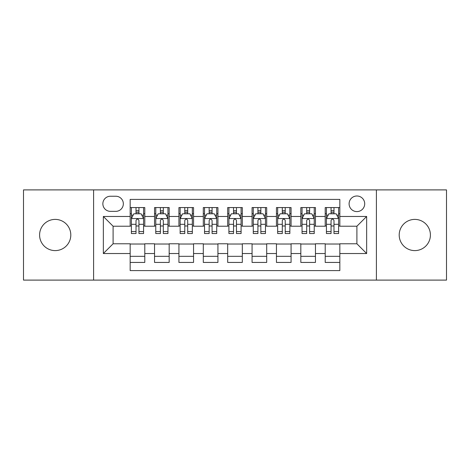 <?xml version="1.0" encoding="UTF-8"?>
<svg xmlns="http://www.w3.org/2000/svg" width="470" height="470" viewBox="0 0 470 470"><rect width="100%" height="100%" fill="white"/><g stroke="black" fill="none" stroke-linecap="round" stroke-linejoin="round"><path stroke-width="0.7" d="M414.804 219.396A15.604 15.604 0 0 0 399.2 235A15.604 15.604 0 0 0 414.804 250.604A15.604 15.604 0 0 0 430.408 235A15.604 15.604 0 0 0 414.804 219.396M55.196 219.396A15.604 15.604 0 0 0 39.592 235A15.604 15.604 0 0 0 55.196 250.604A15.604 15.604 0 0 0 70.8 235A15.604 15.604 0 0 0 55.196 219.396M356.9 195.99A7.802 7.802 0 0 0 349.098 203.792A7.802 7.802 0 0 0 356.9 211.594A7.802 7.802 0 0 0 364.702 203.792A7.802 7.802 0 0 0 356.9 195.99M376.405 280.102L446.5 280.102L446.5 189.898L376.405 189.898L376.405 280.102L93.595 280.102L93.595 189.898L23.5 189.898L23.5 280.102L93.595 280.102M339.834 207.57L325.205 207.57L325.205 216.47L315.458 216.47L315.458 226.223L325.205 226.223L325.205 216.47M315.458 216.47L315.458 207.57L300.829 207.57L300.829 216.47L291.077 216.47L291.077 226.223L300.829 226.223L300.829 216.47M291.077 216.47L291.077 207.57L276.448 207.57L276.448 216.47L266.696 216.47L266.696 226.223L276.448 226.223L276.448 216.47M266.696 216.47L266.696 207.57L252.067 207.57L252.067 216.47L242.314 216.47L242.314 226.223L252.067 226.223L252.067 216.47M242.314 216.47L242.314 207.57L227.686 207.57L227.686 216.47L217.933 216.47L217.933 226.223L227.686 226.223L227.686 216.47M217.933 216.47L217.933 207.57L203.304 207.57L203.304 216.47L193.552 216.47L193.552 226.223L203.304 226.223L203.304 216.47M193.552 216.47L193.552 207.57L178.923 207.57L178.923 216.47L169.171 216.47L169.171 226.223L178.923 226.223L178.923 216.47M169.171 216.47L169.171 207.57L154.542 207.57L154.542 226.223L144.795 226.223L144.795 207.57L130.167 207.57M130.167 262.43L144.795 262.43L144.795 243.777L154.542 243.777L154.542 262.43L169.171 262.43L169.171 243.777L178.923 243.777L178.923 253.53L169.171 253.53M178.923 253.53L178.923 262.43L193.552 262.43L193.552 243.777L203.304 243.777L203.304 253.53L193.552 253.53M203.304 253.53L203.304 262.43L217.933 262.43L217.933 243.777L227.686 243.777L227.686 253.53L217.933 253.53M227.686 253.53L227.686 262.43L242.314 262.43L242.314 243.777L252.067 243.777L252.067 253.53L242.314 253.53M252.067 253.53L252.067 262.43L266.696 262.43L266.696 243.777L276.448 243.777L276.448 253.53L266.696 253.53M276.448 253.53L276.448 262.43L291.077 262.43L291.077 243.777L300.829 243.777L300.829 253.53L291.077 253.53M300.829 253.53L300.829 262.43L315.458 262.43L315.458 243.777L325.205 243.777L325.205 253.53L315.458 253.53M110.415 211.353L115.779 211.353A7.555 7.555 0 0 0 123.34 203.792A7.555 7.555 0 0 0 115.779 196.237L110.415 196.237A7.555 7.555 0 0 0 102.86 203.792A7.555 7.555 0 0 0 110.415 211.353M376.405 189.898L93.595 189.898M339.834 216.47L339.834 199.403L130.167 199.403L130.167 226.223L113.1 226.223L113.1 243.777L130.167 243.777L130.167 270.597L339.834 270.597L339.834 243.777L356.9 243.777L356.9 226.223L339.834 226.223L339.834 216.47L366.653 216.47L366.653 253.53L339.834 253.53M130.167 253.53L103.347 253.53L103.347 216.47L130.167 216.47M325.205 253.53L325.205 262.43L339.834 262.43M130.167 213.668L131.383 213.668M136.018 213.668L138.944 213.668M143.573 213.668L144.795 213.668M130.167 225.982L131.383 225.982M136.018 225.982L138.944 225.982M143.573 225.982L144.795 225.982M130.167 244.018L144.795 244.018M130.167 256.332L144.795 256.332M154.542 225.982L155.764 225.982M160.393 225.982L163.319 225.982M167.954 225.982L169.171 225.982M154.542 213.668L155.764 213.668M160.393 213.668L163.319 213.668M167.954 213.668L169.171 213.668M154.542 244.018L169.171 244.018M154.542 256.332L169.171 256.332M178.923 244.018L193.552 244.018M178.923 256.332L193.552 256.332M178.923 213.668L180.145 213.668M184.775 213.668L187.7 213.668M192.336 213.668L193.552 213.668M178.923 225.982L180.145 225.982M184.775 225.982L187.7 225.982M192.336 225.982L193.552 225.982M203.304 244.018L217.933 244.018M203.304 256.332L217.933 256.332M203.304 213.668L204.526 213.668M209.156 213.668L212.082 213.668M216.717 213.668L217.933 213.668M203.304 225.982L204.526 225.982M209.156 225.982L212.082 225.982M216.717 225.982L217.933 225.982M227.686 244.018L242.314 244.018M227.686 256.332L242.314 256.332M227.686 213.668L228.908 213.668M233.537 213.668L236.463 213.668M241.092 213.668L242.314 213.668M227.686 225.982L228.908 225.982M233.537 225.982L236.463 225.982M241.092 225.982L242.314 225.982M252.067 244.018L266.696 244.018M252.067 256.332L266.696 256.332M252.067 213.668L253.283 213.668M257.918 213.668L260.844 213.668M265.474 213.668L266.696 213.668M252.067 225.982L253.283 225.982M257.918 225.982L260.844 225.982M265.474 225.982L266.696 225.982M276.448 244.018L291.077 244.018M276.448 256.332L291.077 256.332M276.448 213.668L277.664 213.668M282.3 213.668L285.225 213.668M289.855 213.668L291.077 213.668M276.448 225.982L277.664 225.982M282.3 225.982L285.225 225.982M289.855 225.982L291.077 225.982M300.829 244.018L315.458 244.018M300.829 256.332L315.458 256.332M300.829 213.668L302.046 213.668M306.681 213.668L309.607 213.668M314.236 213.668L315.458 213.668M300.829 225.982L302.046 225.982M306.681 225.982L309.607 225.982M314.236 225.982L315.458 225.982M325.205 244.018L339.834 244.018M325.205 256.332L339.834 256.332M325.205 213.668L326.427 213.668M331.056 213.668L333.982 213.668M338.617 213.668L339.834 213.668M325.205 225.982L326.427 225.982M331.056 225.982L333.982 225.982M338.617 225.982L339.834 225.982M113.1 226.223L103.347 216.47M113.1 243.777L103.347 253.53M366.653 216.47L356.9 226.223M366.653 253.53L356.9 243.777M138.944 210.742L136.018 210.742M143.573 231.551L138.944 231.551L138.944 233.537L143.573 233.537L143.573 218.667L141.135 213.791L133.821 213.791L131.383 218.667L131.383 233.537L136.018 233.537L136.018 231.551L131.383 231.551M131.383 218.667L131.383 207.57M143.573 218.667L143.573 207.57M136.018 213.791L136.018 207.57M138.944 207.57L138.944 213.791M138.944 231.551L138.944 220.495C137.969 218.615 136.993 218.615 136.018 220.495L136.018 231.551M163.319 210.742L160.393 210.742M167.954 231.551L163.319 231.551L163.319 233.537L167.954 233.537L167.954 218.667L165.516 213.791L158.202 213.791L155.764 218.667L155.764 233.537L160.393 233.537L160.393 231.551L155.764 231.551M155.764 218.667L155.764 207.57M167.954 218.667L167.954 207.57M160.393 213.791L160.393 207.57M163.319 207.57L163.319 213.791M163.319 231.551L163.319 220.495C162.35 218.615 161.375 218.615 160.393 220.495L160.393 231.551M187.7 210.742L184.775 210.742M192.336 231.551L187.7 231.551L187.7 233.537L192.336 233.537L192.336 218.667L189.898 213.791L182.583 213.791L180.145 218.667L180.145 233.537L184.775 233.537L184.775 231.551L180.145 231.551M180.145 218.667L180.145 207.57M192.336 218.667L192.336 207.57M184.775 213.791L184.775 207.57M187.7 207.57L187.7 213.791M187.7 231.551L187.7 220.495C186.731 218.615 185.756 218.615 184.775 220.495L184.775 231.551M212.082 210.742L209.156 210.742M216.717 231.551L212.082 231.551L212.082 233.537L216.717 233.537L216.717 218.667L214.279 213.791L206.964 213.791L204.526 218.667L204.526 233.537L209.156 233.537L209.156 231.551L204.526 231.551M204.526 218.667L204.526 207.57M216.717 218.667L216.717 207.57M209.156 213.791L209.156 207.57M212.082 207.57L212.082 213.791M212.082 231.551L212.082 220.495C211.106 218.615 210.131 218.615 209.156 220.495L209.156 231.551M236.463 210.742L233.537 210.742M241.092 231.551L236.463 231.551L236.463 233.537L241.092 233.537L241.092 218.667L238.654 213.791L231.346 213.791L228.908 218.667L228.908 233.537L233.537 233.537L233.537 231.551L228.908 231.551M228.908 218.667L228.908 207.57M241.092 218.667L241.092 207.57M233.537 213.791L233.537 207.57M236.463 207.57L236.463 213.791M236.463 231.551L236.463 220.495C235.488 218.615 234.512 218.615 233.537 220.495L233.537 231.551M260.844 210.742L257.918 210.742M265.474 231.551L260.844 231.551L260.844 233.537L265.474 233.537L265.474 218.667L263.036 213.791L255.721 213.791L253.283 218.667L253.283 233.537L257.918 233.537L257.918 231.551L253.283 231.551M253.283 218.667L253.283 207.57M265.474 218.667L265.474 207.57M257.918 213.791L257.918 207.57M260.844 207.57L260.844 213.791M260.844 231.551L260.844 220.495C259.869 218.615 258.894 218.615 257.918 220.495L257.918 231.551M285.225 210.742L282.3 210.742M289.855 231.551L285.225 231.551L285.225 233.537L289.855 233.537L289.855 218.667L287.417 213.791L280.102 213.791L277.664 218.667L277.664 233.537L282.3 233.537L282.3 231.551L277.664 231.551M277.664 218.667L277.664 207.57M289.855 218.667L289.855 207.57M282.3 213.791L282.3 207.57M285.225 207.57L285.225 213.791M285.225 231.551L285.225 220.495C284.25 218.615 283.275 218.615 282.3 220.495L282.3 231.551M309.607 210.742L306.681 210.742M314.236 231.551L309.607 231.551L309.607 233.537L314.236 233.537L314.236 218.667L311.798 213.791L304.484 213.791L302.046 218.667L302.046 233.537L306.681 233.537L306.681 231.551L302.046 231.551M302.046 218.667L302.046 207.57M314.236 218.667L314.236 207.57M306.681 213.791L306.681 207.57M309.607 207.57L309.607 213.791M309.607 231.551L309.607 220.495C308.631 218.615 307.656 218.615 306.681 220.495L306.681 231.551M333.982 210.742L331.056 210.742M338.617 231.551L333.982 231.551L333.982 233.537L338.617 233.537L338.617 218.667L336.179 213.791L328.865 213.791L326.427 218.667L326.427 233.537L331.056 233.537L331.056 231.551L326.427 231.551M326.427 218.667L326.427 207.57M338.617 218.667L338.617 207.57M331.056 213.791L331.056 207.57M333.982 207.57L333.982 213.791M333.982 231.551L333.982 220.495C333.013 218.615 332.037 218.615 331.056 220.495L331.056 231.551M154.542 253.53L144.795 253.53M154.542 216.47L144.795 216.47M143.514 218.544L131.441 218.544M131.383 215.131L133.151 215.131M141.805 215.131L143.573 215.131M136.018 224.313L131.383 224.313M143.573 224.313L138.944 224.313M138.944 212.293L136.018 212.293M167.896 218.544L155.823 218.544M155.764 215.131L157.532 215.131M166.186 215.131L167.954 215.131M160.393 224.313L155.764 224.313M167.954 224.313L163.319 224.313M163.319 212.293L160.393 212.293M192.271 218.544L180.204 218.544M180.145 215.131L181.913 215.131M190.567 215.131L192.336 215.131M184.775 224.313L180.145 224.313M192.336 224.313L187.7 224.313M187.7 212.293L184.775 212.293M216.652 218.544L204.585 218.544M204.526 215.131L206.289 215.131M214.949 215.131L216.717 215.131M209.156 224.313L204.526 224.313M216.717 224.313L212.082 224.313M212.082 212.293L209.156 212.293M241.034 218.544L228.966 218.544M228.908 215.131L230.67 215.131M239.33 215.131L241.092 215.131M233.537 224.313L228.908 224.313M241.092 224.313L236.463 224.313M236.463 212.293L233.537 212.293M265.415 218.544L253.348 218.544M253.283 215.131L255.051 215.131M263.711 215.131L265.474 215.131M257.918 224.313L253.283 224.313M265.474 224.313L260.844 224.313M260.844 212.293L257.918 212.293M289.796 218.544L277.729 218.544M277.664 215.131L279.433 215.131M288.087 215.131L289.855 215.131M282.3 224.313L277.664 224.313M289.855 224.313L285.225 224.313M285.225 212.293L282.3 212.293M314.177 218.544L302.104 218.544M302.046 215.131L303.814 215.131M312.468 215.131L314.236 215.131M306.681 224.313L302.046 224.313M314.236 224.313L309.607 224.313M309.607 212.293L306.681 212.293M338.559 218.544L326.486 218.544M326.427 215.131L328.195 215.131M336.849 215.131L338.617 215.131M331.056 224.313L326.427 224.313M338.617 224.313L333.982 224.313M333.982 212.293L331.056 212.293"/></g></svg>
